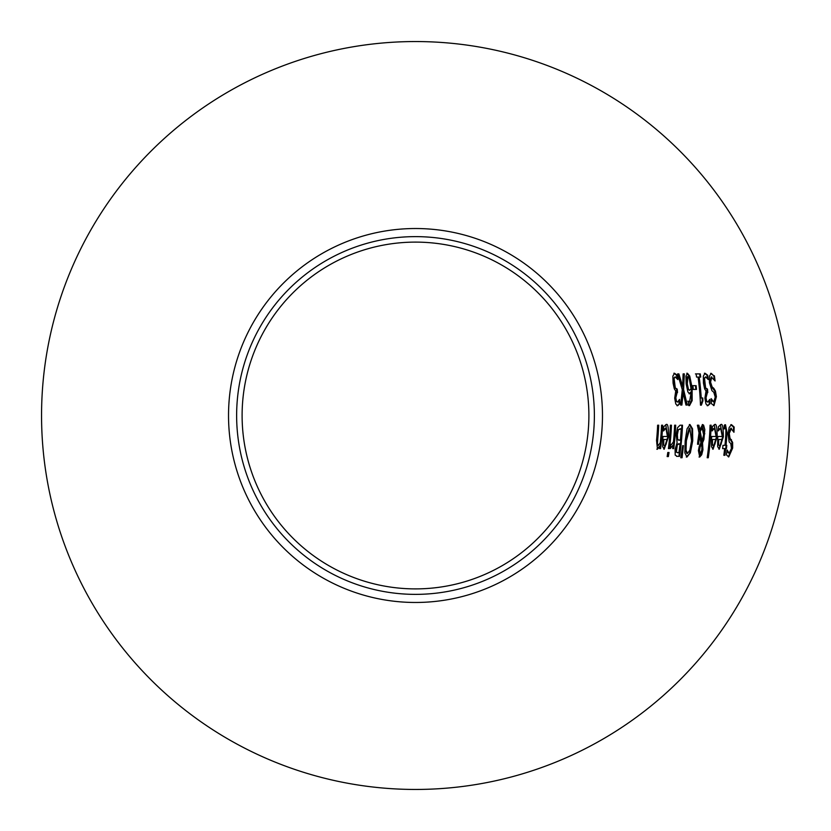 <?xml version="1.0" encoding="UTF-8"?>
<svg xmlns="http://www.w3.org/2000/svg" width="831" height="831" viewBox="0 0 831 831"><rect width="100%" height="100%" fill="white"/><g stroke="black" fill="none" stroke-linecap="round" stroke-linejoin="round"><path stroke-width="1.25" d="M679.768 403.793L677.629 405.715L675.769 403.949L674.689 398.194L675.707 391.224A261.339 261.339 0 0 0 675.676 390.923L674.325 388.898L673.079 383.143L672.861 376.121L674.523 373.244L677.172 375.165A264.767 264.767 0 0 1 677.816 379.58L675.156 376.848L674.107 378.593L675.312 387.963L677.203 389.074A263.032 263.032 0 0 1 677.525 392.533L676.496 392.533L675.177 397.758L675.832 401.144L677.566 402.111L679.54 399.379A264.528 264.528 0 0 1 679.768 403.793L676.985 405.715M676.548 389.074A262.388 262.388 0 0 1 676.881 392.533L677.525 392.533M675.156 376.848L673.453 378.593L673.629 383.444L674.668 387.963L677.203 389.074M673.868 373.244L676.517 375.165A264.123 264.123 0 0 1 676.995 378.375M678.969 400.677A263.884 263.884 0 0 1 679.124 403.793M677.172 375.165L676.517 375.165M674.107 378.593L673.453 378.593M677.151 392.533L675.821 397.758L676.476 401.144L677.566 402.111M720.622 428.11L718.296 430.936A303.19 303.19 0 0 0 718.483 426.646L720.726 424.672C722.43 423.124 723.292 427.155 723.344 436.774L719.262 449.249L717.683 446.642L717.693 438.643A303.076 303.076 0 0 0 717.849 436.493L722.274 436.493L720.622 428.11L718.368 429.575M717.195 436.493L721.62 436.493M720.404 424.714L722.69 436.774L718.94 449.197M717.984 444.201L719.667 446.018L721.121 444.17L722.046 439.495L718.026 439.495L717.984 444.201L719.667 446.018M721.401 439.495L718.026 439.495M718.67 439.495L718.628 444.201M719.262 429.149L718.618 429.149M714.245 424.714L716.53 436.774L712.749 449.197M714.463 428.11L712.136 430.936A297.041 297.041 0 0 0 712.333 426.646L714.577 424.672C716.27 423.114 717.143 427.155 717.174 436.774L713.071 449.249L711.502 446.642L711.523 438.643A296.927 296.927 0 0 0 711.679 436.493L716.104 436.493L714.463 428.11L712.209 429.575M711.035 436.493L715.46 436.493M713.112 429.149L712.458 429.149M712.447 444.201L713.486 446.018L711.803 444.201L712.447 444.201L712.499 439.495L711.855 439.495L711.803 444.201M713.486 446.018L714.94 444.17L715.875 439.495L712.499 439.495M715.231 439.495L711.855 439.495M726.876 451.451L729.119 453.342L731.446 448.439L730.792 443.588L729.192 441.947L728.06 434.094L729.161 427.477L731.467 424.651L734.178 427.072A318.896 318.896 0 0 1 733.95 432.276L730.781 428.235L728.631 433.439L729.369 438.207L731.997 442.383L732.018 448.013L728.382 456.894M730.823 424.651L733.534 427.072A318.252 318.252 0 0 1 733.389 430.645M731.425 428.235L729.275 433.439L730.023 438.207L732.641 442.383L732.672 448.013L728.745 456.925L726.46 454.9A313.443 313.443 0 0 0 727.042 449.955L727.042 449.955M727.125 449.955L729.119 453.342M732.641 442.383L731.997 442.383M731.457 439.63L730.813 439.63M734.178 427.072L733.534 427.072M707.191 457.756A294.735 294.735 0 0 0 710.079 425.202L711.159 425.202A295.815 295.815 0 0 1 708.282 457.756L707.191 457.756L708.282 457.756M710.079 425.202L710.505 425.202A295.171 295.171 0 0 1 707.628 457.756M723.988 448.595L722.648 448.595A308.924 308.924 0 0 0 722.98 445.333L724.964 445.333A310.908 310.908 0 0 0 725.837 434.198L725.93 429.648L725.089 428.183L723.552 428.941M722.98 445.333L724.32 445.333M726.128 445.333A312.051 312.051 0 0 1 725.795 448.595L725.068 448.595A311.334 311.334 0 0 1 724.279 455.305L723.843 455.305A310.908 310.908 0 0 0 724.642 448.595L722.648 448.595M724.84 424.755L726.377 432.38A311.334 311.334 0 0 1 725.401 445.333L726.772 445.333A312.705 312.705 0 0 1 726.45 448.595L725.723 448.595A311.978 311.978 0 0 1 724.933 455.305L723.843 455.305M725.089 428.183L724.133 428.941A308.924 308.924 0 0 0 724.268 425.41L725.484 424.755L727.021 432.38A311.978 311.978 0 0 1 726.045 445.333M724.933 455.305L724.279 455.305M726.45 448.595L725.795 448.595M690.353 452.812L686.977 457.029L684.827 452.812L685.191 440.783L687.071 428.796L689.99 424.548L692.555 428.796L692.742 440.783L690.353 452.812L686.323 457.029M689.335 424.548L691.911 428.796L692.088 440.783L689.699 452.812M686.032 450.205L687.497 453.435L686.842 453.435L685.378 450.205L685.731 440.783L689.19 428.131L689.834 428.131L686.375 440.783L686.032 450.205L685.378 450.205M687.497 453.435L689.834 450.205L691.558 440.783L689.834 428.131M702.538 442.861L702.943 449.8L701.707 454.775L699.712 457.029L698.414 450.558L699.235 446.32L700.917 442.809L699.525 435.236L698.881 435.236L697.521 444.253A283.485 283.485 0 0 0 697.728 442.227L699.048 432.909L697.375 425.202L698.196 425.202L699.172 429.679L699.816 429.679L702.611 424.548L703.618 425.16L704.823 429.627L703.909 439.495L702.538 442.861L701.883 442.861L702.288 449.8L701.063 454.775L699.058 457.029M702.288 424.599L704.179 433.772L701.883 442.861M699.567 431.518L701.478 441.365L702.122 441.365L703.587 434.779L702.174 427.955L700.211 431.518L699.567 431.518L701.53 427.955L702.174 427.955M699.536 446.818L698.933 450.153L699.473 454.401L700.118 454.401L701.79 450.007L701.894 447.182L701.302 444.294L700.658 444.294L699.536 446.818L700.18 446.818L699.588 450.153L700.118 454.401M701.302 444.294L700.18 446.818M700.211 431.518L702.122 441.365M699.525 435.236L698.642 444.253L697.998 444.253M698.642 444.253L697.521 444.253M701.707 454.775L701.063 454.775M697.375 425.202L698.84 425.202L699.816 429.679M680.786 457.756L682.687 445.634L683.456 445.634L682.064 457.756L680.786 457.756L682.064 457.756M682.687 445.634L681.41 457.756M681.846 425.202A266.522 266.522 0 0 1 678.875 456.364L676.59 456.364M677.036 439.454L680.381 440.253A266.045 266.045 0 0 0 681.212 428.744L677.649 430.053L676.735 434.603L677.036 439.454L679.104 440.253M680.298 428.744L677.649 430.053M675.717 452.022L678.906 452.833A266.045 266.045 0 0 0 680.038 443.712L677.327 444.751L676.372 452.022L675.717 452.022L675.717 448.771L676.683 444.751L678.75 443.712M676.372 452.022L677.816 452.833M678.293 430.053L677.39 434.603L677.681 439.454M677.244 456.364L675.188 455.108L675.104 449.353L677.088 442.684A263.001 263.001 0 0 0 677.099 442.528L676.195 434.779L677.504 427.736L680.049 425.202L682.49 425.202A267.166 267.166 0 0 1 679.529 456.364L677.244 456.364M679.529 456.364L678.875 456.364M670.908 444.377L671.479 444.554L673.453 441.801A259.293 259.293 0 0 0 674.606 425.202L675.686 425.202A260.363 260.363 0 0 1 673.754 448.595L672.674 448.595A259.293 259.293 0 0 0 673.1 445.104L670.357 448.47A256.987 256.987 0 0 0 670.856 444.377L670.856 444.377M671.479 444.554L670.835 444.554M673.1 445.104L670.129 448.595M673.754 448.595L672.674 448.595M674.606 425.202L675.042 425.202A259.719 259.719 0 0 1 673.1 448.595M668.83 448.595L668.404 448.595A255.055 255.055 0 0 0 670.368 425.202L670.804 425.202A255.481 255.481 0 0 1 668.83 448.595L668.404 448.595M670.368 425.202L671.448 425.202A256.135 256.135 0 0 1 669.485 448.595M667.148 456.572A254.982 254.982 0 0 0 667.781 452.48L669.017 452.48A256.197 256.197 0 0 1 668.384 456.572L667.148 456.572L668.384 456.572M667.781 452.48L668.363 452.48A255.553 255.553 0 0 1 667.729 456.572M665.901 428.11L663.553 430.936A248.531 248.531 0 0 0 663.782 426.646L666.047 424.672C667.76 423.093 668.581 427.134 668.529 436.774L664.187 449.249L662.671 446.642L662.837 438.643A248.417 248.417 0 0 0 663.024 436.493L667.459 436.493L665.901 428.11L663.637 429.575M662.38 436.493L666.805 436.493M665.714 424.714L667.875 436.774L663.865 449.197M663.024 444.201L664.675 446.018L666.171 444.17L667.189 439.495L663.159 439.495L663.024 444.201L664.675 446.018M666.545 439.495L663.159 439.495M663.803 439.495L663.678 444.201M664.54 429.149L663.896 429.149M711.201 398.651L713.746 402.027L715.242 397.135L713.798 392.284L711.918 390.643L709.456 382.79L709.414 376.173L711.263 373.348L713.767 375.768A300.895 300.895 0 0 1 714.213 379.341M710.609 373.348L713.767 375.768M714.411 375.768A301.549 301.549 0 0 1 715.065 380.972L711.191 376.931L709.913 382.135L711.471 386.903L714.795 391.069L715.751 396.699L713.6 405.58M711.835 376.931L710.567 382.135L712.115 386.903L713.787 388.316L713.143 388.316M713.787 388.316L715.439 391.069L714.795 391.069M715.439 391.069L716.395 396.699L713.964 405.621L711.357 403.596A296.096 296.096 0 0 0 711.118 398.651M713.746 402.027L711.201 400.137M659.856 445.987L657.477 449.249L656.542 440.388A242.32 242.32 0 0 0 657.622 425.202L658.703 425.202A243.4 243.4 0 0 1 657.799 438.539L657.456 443.764L658.256 445.509L660.25 442.684A246.256 246.256 0 0 0 661.559 425.202L661.995 425.202A246.682 246.682 0 0 1 659.949 448.595L659.523 448.595A246.256 246.256 0 0 0 659.856 445.987L656.822 449.249M657.622 425.202L658.059 425.202A242.745 242.745 0 0 1 657.155 438.539L656.802 443.764L658.256 445.509M661.559 425.202L662.639 425.202A247.326 247.326 0 0 1 660.603 448.595L659.949 448.595M660.603 448.595L659.523 448.595M700.284 373.898A287.806 287.806 0 0 1 700.73 377.077L699.183 377.077A286.269 286.269 0 0 1 701.229 397.966L702.777 397.966A287.806 287.806 0 0 1 702.933 400.822L701.364 405.164L700.481 405.164A285.178 285.178 0 0 0 698.071 377.077L696.555 377.077A283.662 283.662 0 0 0 696.098 373.898L699.64 373.898A287.162 287.162 0 0 1 700.086 377.077M695.443 373.898L699.64 373.898M697.417 377.077L696.555 377.077M699.183 377.077L698.528 377.077A285.625 285.625 0 0 1 700.585 397.966L702.133 397.966A287.162 287.162 0 0 1 702.288 400.822L700.481 405.164M702.933 400.822L702.288 400.822M702.777 397.966L702.133 397.966M709.954 403.793L707.815 405.715L705.955 403.949L704.906 398.194L705.986 391.224A291.494 291.494 0 0 0 705.955 390.923L704.636 388.898L703.452 383.143L703.327 376.121L705.041 373.244L707.659 375.165A294.922 294.922 0 0 1 708.23 379.58L705.612 376.848L704.543 378.593L705.623 387.963L707.493 389.074A293.187 293.187 0 0 1 707.794 392.533L706.765 392.533L705.394 397.758L706.028 401.144L707.752 402.111L709.747 399.379A294.693 294.693 0 0 1 709.954 403.793L707.16 405.715M707.493 389.074L706.849 389.074A292.543 292.543 0 0 1 707.139 392.533L707.794 392.533M705.612 376.848L703.888 378.593L703.992 383.444L704.979 387.963L707.015 389.074M704.387 373.244L707.004 375.165A294.278 294.278 0 0 1 707.43 378.375M709.175 400.677A294.049 294.049 0 0 1 709.31 403.793M707.659 375.165L707.004 375.165M704.543 378.593L703.888 378.593M707.41 392.533L706.038 397.758L706.672 401.144L707.752 402.111M688.4 401.196L689.512 402.027L691.299 391.63L689.699 393.801L687.891 391.952L686.157 383.995L685.939 376.173L687.424 373.244L689.74 376.069L689.086 376.069L691.444 387.589L691.517 400.615L688.868 405.642M686.77 373.244L689.086 376.069M689.74 376.069L692.088 387.589L692.171 400.615L689.512 405.642L688.535 405.216A273.222 273.222 0 0 0 688.348 401.196M691.299 391.63L689.055 393.801M689.512 402.027L687.746 401.196M688.463 389.251L689.657 390.341L687.819 389.251L688.463 389.251L687.299 383.818L686.655 383.818L687.819 389.251M689.657 390.341L691.018 388.617L689.242 378.417L687.923 376.651L687.299 383.818M687.923 376.651L687.268 376.651L686.655 383.818M692.233 385.646L695.474 385.646A281.564 281.564 0 0 1 695.848 389.427L692.618 389.427M696.118 385.646A282.208 282.208 0 0 1 696.503 389.427L693.272 389.427A278.987 278.987 0 0 0 692.888 385.646L695.474 385.646M677.587 373.898L678.896 373.898L678.241 373.898L681.991 386.322L682.635 386.322L683.124 373.898L684.349 373.898L683.695 373.898L682.937 389.5L686.624 405.061L685.97 405.061L683.196 392.866L681.877 405.061L680.662 405.061L682.282 389.708L677.587 373.898L678.241 373.898M678.896 373.898L682.635 386.322M683.124 373.898L683.695 373.898M684.349 373.898L683.591 389.5L682.937 389.5M683.591 389.5L687.268 405.061L685.97 405.061M683.196 392.866L682.552 392.866L681.233 405.061L680.662 405.061M41.55 415.5A373.95 373.95 0 0 1 602.475 91.649A373.95 373.95 0 0 1 602.475 739.351A373.95 373.95 0 0 1 41.55 415.5M415.5 242.112A173.388 173.388 0 0 0 265.338 502.194A173.388 173.388 0 0 0 565.662 502.194A173.388 173.388 0 0 0 415.5 242.112M269.462 518.783A178.873 178.873 0 0 1 399.077 237.386A178.873 178.873 0 0 1 577.971 490.332A178.873 178.873 0 0 1 269.462 518.783M262.845 523.457A186.975 186.975 0 0 0 585.325 493.728A186.975 186.975 0 0 0 398.329 229.314A186.975 186.975 0 0 0 262.845 523.457M674.284 383.444L673.629 383.444M675.312 387.963L674.668 387.963M675.821 397.758L675.177 397.758M676.476 401.144L675.832 401.144M723.344 436.774L722.69 436.774M717.174 436.774L716.53 436.774M732.672 448.013L732.018 448.013M730.023 438.207L729.369 438.207M729.275 433.439L728.631 433.439M727.021 432.38L726.377 432.38M692.555 428.796L691.911 428.796M692.742 440.783L692.088 440.783M686.375 440.783L685.731 440.783M699.588 450.153L698.933 450.153M702.943 449.8L702.288 449.8M703.909 439.495L703.255 439.495M704.833 433.772L704.179 433.772M677.327 444.751L676.683 444.751M676.372 448.771L675.717 448.771M677.39 434.603L676.735 434.603M668.529 436.774L667.875 436.774M710.567 382.135L709.913 382.135M712.115 386.903L711.471 386.903M716.395 396.699L715.751 396.699M657.456 443.764L656.802 443.764M657.799 438.539L657.155 438.539M704.646 383.444L703.992 383.444M705.623 387.963L704.979 387.963M706.038 397.758L705.394 397.758M706.672 401.144L706.028 401.144M692.088 387.589L691.444 387.589M692.171 400.615L691.517 400.615"/></g></svg>
